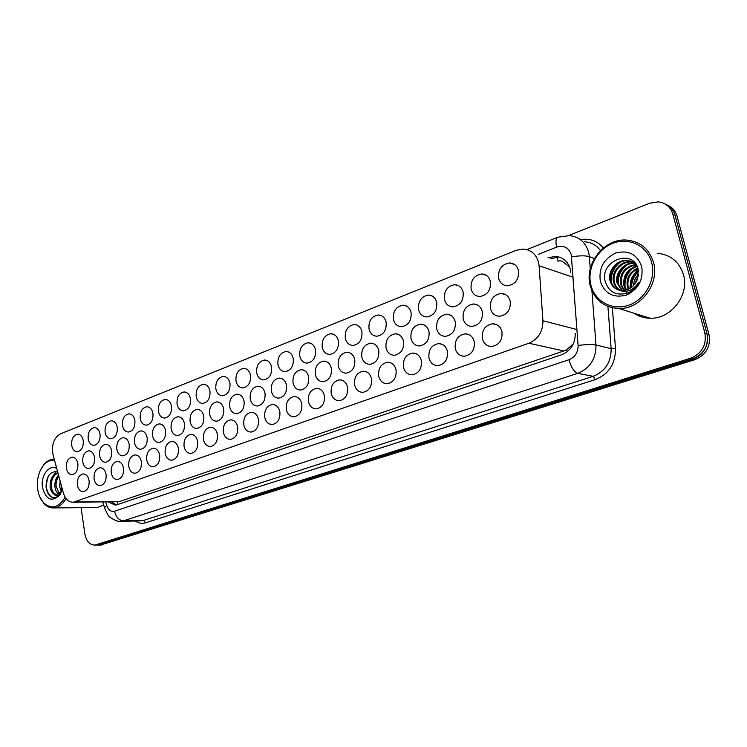 <?xml version="1.0" encoding="UTF-8"?>
<svg xmlns="http://www.w3.org/2000/svg" width="747" height="747" viewBox="0 0 747 747"><rect width="100%" height="100%" fill="white"/><g stroke="black" fill="none" stroke-linecap="round" stroke-linejoin="round"><path stroke-width="1.12" d="M501.937 331.584C502.666 340.053 499.248 345.039 491.694 346.524C486.895 346.319 483.776 343.704 482.347 338.662C481.628 330.165 485.083 325.197 492.712 323.768C497.418 323.993 500.49 326.598 501.937 331.584M474.252 341.584C474.961 349.876 471.665 354.769 464.391 356.235C459.694 356.058 456.65 353.462 455.25 348.438C454.568 340.128 457.892 335.254 465.232 333.825C469.844 334.03 472.851 336.617 474.252 341.584M447.406 351.277C448.079 359.41 444.913 364.209 437.891 365.666C433.307 365.498 430.328 362.921 428.965 357.934C428.302 349.783 431.514 345.002 438.582 343.583C443.092 343.779 446.034 346.337 447.406 351.277M421.345 360.689C421.999 368.663 418.936 373.379 412.167 374.817C407.685 374.667 404.771 372.109 403.445 367.15C402.81 359.158 405.901 354.461 412.727 353.051C417.134 353.228 420.01 355.777 421.345 360.689M396.05 369.821C396.676 377.646 393.716 382.277 387.189 383.706C382.8 383.566 379.952 381.035 378.664 376.096C378.057 368.262 381.035 363.64 387.618 362.248C391.942 362.416 394.743 364.938 396.05 369.821M371.474 378.692C372.081 386.376 369.223 390.924 362.911 392.343C358.616 392.212 355.843 389.691 354.582 384.798C353.994 377.104 356.879 372.566 363.238 371.184C367.459 371.343 370.204 373.845 371.474 378.692M347.598 387.32C348.177 394.864 345.413 399.337 339.315 400.728C335.114 400.607 332.406 398.114 331.182 393.249C330.613 385.695 333.405 381.231 339.549 379.868C343.676 380.008 346.365 382.492 347.598 387.32M324.385 395.705C324.945 403.119 322.265 407.507 316.364 408.889C312.265 408.777 309.613 406.303 308.418 401.466C307.876 394.042 310.575 389.654 316.513 388.309C320.556 388.44 323.18 390.905 324.385 395.705M301.816 403.856C302.348 411.139 299.752 415.463 294.038 416.826C290.032 416.714 287.446 414.268 286.278 409.459C285.756 402.166 288.37 397.852 294.122 396.526C298.072 396.648 300.639 399.085 301.816 403.856M279.854 411.784C280.358 418.946 277.856 423.204 272.319 424.548C268.397 424.445 265.867 422.008 264.737 417.246C264.233 410.066 266.772 405.826 272.338 404.51C276.203 404.631 278.706 407.05 279.854 411.784M178.421 448.415C178.832 455.035 176.665 458.966 171.913 460.217C168.402 460.143 166.142 457.799 165.152 453.205C164.751 446.585 166.936 442.654 171.707 441.421C175.181 441.514 177.412 443.839 178.421 448.415M197.666 441.468C198.095 448.181 195.863 452.178 190.971 453.448C187.376 453.373 185.069 451.011 184.051 446.379C183.631 439.656 185.882 435.669 190.802 434.418C194.341 434.511 196.629 436.864 197.666 441.468M106.102 474.532C106.447 480.769 104.505 484.486 100.257 485.671C97.035 485.597 94.972 483.337 94.085 478.864C93.739 472.627 95.7 468.92 99.967 467.753C103.151 467.827 105.196 470.087 106.102 474.532M123.516 468.238C123.881 474.569 121.882 478.341 117.522 479.537C114.226 479.471 112.115 477.184 111.2 472.683C110.845 466.352 112.862 462.598 117.242 461.413C120.5 461.497 122.592 463.766 123.516 468.238M141.36 461.795C141.743 468.22 139.689 472.039 135.207 473.253C131.836 473.187 129.689 470.881 128.745 466.352C128.372 459.928 130.436 456.109 134.946 454.914C138.27 454.998 140.408 457.285 141.36 461.795M159.662 455.184C160.054 461.711 157.944 465.586 153.331 466.819C149.895 466.744 147.691 464.429 146.72 459.863C146.337 453.336 148.457 449.47 153.098 448.256C156.496 448.34 158.681 450.646 159.662 455.184M217.405 434.334C217.853 441.16 215.556 445.212 210.514 446.501C206.844 446.417 204.491 444.045 203.445 439.376C202.997 432.55 205.313 428.498 210.383 427.237C214.006 427.331 216.35 429.702 217.405 434.334M237.667 427.013C238.144 433.951 235.781 438.069 230.58 439.376C226.827 439.292 224.408 436.892 223.334 432.196C222.877 425.248 225.267 421.14 230.487 419.861C234.194 419.963 236.584 422.344 237.667 427.013M258.481 419.497C258.966 426.546 256.529 430.739 251.169 432.055C247.332 431.962 244.867 429.553 243.765 424.819C243.279 417.76 245.744 413.586 251.132 412.288C254.914 412.4 257.37 414.8 258.481 419.497M89.098 480.666C89.435 486.82 87.539 490.49 83.403 491.647C80.246 491.582 78.239 489.332 77.361 484.906C77.034 478.752 78.949 475.092 83.094 473.943C86.222 474.018 88.221 476.259 89.098 480.666M510.182 301.106C510.892 309.762 507.353 314.804 499.556 316.242C494.878 315.99 491.834 313.423 490.452 308.53C489.761 299.855 493.337 294.832 501.2 293.44C505.794 293.72 508.782 296.279 510.182 301.106M482.301 311.602C482.982 320.071 479.574 325.02 472.076 326.448C467.491 326.215 464.513 323.666 463.159 318.801C462.496 310.313 465.941 305.374 473.495 303.982C478.005 304.244 480.937 306.784 482.301 311.602M455.25 321.77C455.913 330.071 452.626 334.927 445.408 336.355C440.917 336.141 438.003 333.601 436.687 328.755C436.043 320.444 439.357 315.598 446.641 314.216C451.048 314.459 453.924 316.98 455.25 321.77M429.011 331.64C429.646 339.773 426.481 344.544 419.515 345.964C415.117 345.758 412.269 343.247 410.981 338.428C410.364 330.277 413.558 325.515 420.58 324.151C424.903 324.375 427.714 326.869 429.011 331.64M403.529 341.23C404.146 349.204 401.083 353.891 394.369 355.292C390.065 355.105 387.282 352.612 386.022 347.813C385.433 339.829 388.515 335.151 395.284 333.788C399.514 333.993 402.26 336.477 403.529 341.23M378.785 350.539C379.373 358.364 376.423 362.967 369.933 364.349C365.722 364.181 363.005 361.707 361.781 356.935C361.203 349.101 364.181 344.507 370.717 343.153C374.863 343.349 377.552 345.805 378.785 350.539M354.741 359.578C355.311 367.263 352.453 371.782 346.188 373.155C342.07 372.996 339.409 370.549 338.214 365.797C337.663 358.112 340.539 353.592 346.851 352.257C350.903 352.435 353.536 354.881 354.741 359.578M331.369 368.374C331.911 375.918 329.156 380.363 323.096 381.717C319.062 381.568 316.467 379.14 315.299 374.415C314.767 366.87 317.55 362.426 323.647 361.109C327.625 361.277 330.193 363.696 331.369 368.374M308.642 376.918C309.165 384.332 306.494 388.701 300.63 390.046C296.69 389.906 294.141 387.497 293.011 382.8C292.497 375.386 295.196 371.026 301.088 369.709C304.981 369.868 307.503 372.267 308.642 376.918M286.54 385.237C287.035 392.52 284.448 396.825 278.78 398.151C274.915 398.02 272.431 395.621 271.32 390.961C270.834 383.669 273.439 379.383 279.145 378.085C282.954 378.234 285.419 380.615 286.54 385.237M184.444 423.642C184.845 430.356 182.623 434.334 177.758 435.576C174.284 435.473 172.062 433.176 171.091 428.666C170.69 421.952 172.94 417.984 177.823 416.761C181.25 416.873 183.454 419.17 184.444 423.642M129.194 444.428C129.548 450.843 127.504 454.652 123.04 455.838C119.781 455.754 117.709 453.504 116.803 449.087C116.448 442.672 118.521 438.872 122.994 437.695C126.215 437.798 128.279 440.039 129.194 444.428M111.667 451.02C112.013 457.341 110.014 461.095 105.682 462.272C102.488 462.178 100.453 459.947 99.575 455.567C99.239 449.236 101.247 445.501 105.607 444.334C108.763 444.437 110.78 446.659 111.667 451.02M94.57 457.453C94.897 463.691 92.945 467.389 88.734 468.546C85.606 468.462 83.617 466.24 82.758 461.889C82.441 455.661 84.392 451.963 88.632 450.824C91.722 450.917 93.702 453.121 94.57 457.453M165.563 430.748C165.955 437.359 163.789 441.272 159.064 442.504C155.665 442.401 153.49 440.114 152.547 435.641C152.164 429.03 154.34 425.118 159.092 423.913C162.444 424.016 164.601 426.294 165.563 430.748M147.15 437.667C147.523 444.185 145.422 448.041 140.828 449.255C137.504 449.162 135.375 446.893 134.451 442.448C134.087 435.931 136.206 432.083 140.819 430.888C144.106 430.991 146.216 433.251 147.15 437.667M203.81 416.359C204.23 423.175 201.942 427.219 196.928 428.479C193.38 428.367 191.111 426.051 190.111 421.513C189.691 414.688 192.007 410.654 197.04 409.421C200.541 409.543 202.792 411.849 203.81 416.359M223.68 408.88C224.119 415.808 221.756 419.917 216.593 421.187C212.97 421.075 210.654 418.74 209.627 414.165C209.188 407.236 211.569 403.147 216.761 401.895C220.337 402.017 222.643 404.351 223.68 408.88M244.073 401.214C244.54 408.254 242.103 412.419 236.78 413.707C233.083 413.595 230.702 411.233 229.646 406.639C229.198 399.589 231.654 395.434 237.004 394.164C240.655 394.295 243.008 396.648 244.073 401.214M265.026 393.333C265.502 400.495 262.991 404.725 257.5 406.032C253.719 405.91 251.291 403.529 250.208 398.907C249.741 391.736 252.271 387.516 257.799 386.227C261.525 386.367 263.934 388.739 265.026 393.333M77.865 463.728C78.183 469.882 76.287 473.533 72.179 474.672C69.116 474.588 67.174 472.393 66.334 468.07C66.025 461.917 67.94 458.284 72.057 457.155C75.083 457.239 77.025 459.433 77.865 463.728M518.474 270.461C519.156 279.294 515.486 284.411 507.465 285.802C502.899 285.494 499.948 282.973 498.594 278.239C497.932 269.378 501.648 264.279 509.734 262.944C514.207 263.28 517.12 265.783 518.474 270.461M490.387 281.451C491.05 290.088 487.52 295.112 479.798 296.494C475.325 296.214 472.421 293.711 471.114 288.986C470.47 280.321 474.037 275.326 481.815 273.981C486.204 274.289 489.061 276.782 490.387 281.451M463.149 292.105C463.784 300.565 460.385 305.486 452.953 306.877C448.564 306.615 445.726 304.122 444.446 299.416C443.821 290.938 447.257 286.026 454.746 284.691C459.05 284.981 461.851 287.455 463.149 292.105M436.715 302.442C437.331 310.733 434.054 315.57 426.892 316.943C422.597 316.7 419.814 314.235 418.563 309.547C417.956 301.237 421.261 296.419 428.479 295.084C432.709 295.354 435.454 297.81 436.715 302.442M411.055 312.479C411.644 320.603 408.488 325.356 401.587 326.719C397.367 326.495 394.649 324.049 393.426 319.38C392.847 311.238 396.031 306.503 402.988 305.178C407.134 305.43 409.823 307.857 411.055 312.479M386.134 322.228C386.703 330.193 383.659 334.861 377.002 336.215C372.865 336.001 370.204 333.573 369.009 328.923C368.448 320.949 371.53 316.298 378.234 314.973C382.296 315.206 384.929 317.624 386.134 322.228M361.922 331.696C362.472 339.512 359.531 344.096 353.098 345.441C349.054 345.245 346.449 342.836 345.282 338.214C344.74 330.379 347.71 325.813 354.19 324.497C358.168 324.721 360.745 327.121 361.922 331.696M338.391 340.903C338.923 348.578 336.075 353.079 329.857 354.414C325.897 354.227 323.348 351.837 322.209 347.234C321.696 339.549 324.562 335.058 330.818 333.76C334.721 333.965 337.242 336.346 338.391 340.903M315.514 349.848C316.018 357.383 313.264 361.819 307.26 363.135C303.375 362.967 300.882 360.586 299.771 356.011C299.267 348.466 302.049 344.05 308.1 342.761C311.919 342.957 314.394 345.319 315.514 349.848M293.254 358.56C293.739 365.965 291.078 370.316 285.261 371.623C281.46 371.455 279.023 369.102 277.931 364.555C277.454 357.141 280.144 352.799 285.998 351.52C289.743 351.697 292.161 354.05 293.254 358.56M271.6 367.029C272.067 374.303 269.48 378.589 263.85 379.887C260.133 379.728 257.743 377.384 256.688 372.865C256.221 365.582 258.826 361.315 264.494 360.045C268.164 360.213 270.526 362.547 271.6 367.029M250.516 375.274C250.964 382.436 248.462 386.647 243.008 387.926C239.357 387.777 237.023 385.452 235.996 380.961C235.548 373.799 238.069 369.597 243.559 368.346C247.154 368.504 249.47 370.82 250.516 375.274M229.983 383.314C230.412 390.345 227.984 394.491 222.699 395.761C219.132 395.621 216.845 393.314 215.836 388.842C215.416 381.801 217.863 377.665 223.176 376.423C226.696 376.581 228.965 378.869 229.983 383.314M209.982 391.129C210.393 398.058 208.04 402.138 202.913 403.389C199.412 403.259 197.18 400.971 196.2 396.526C195.789 389.598 198.16 385.527 203.324 384.303C206.77 384.444 208.992 386.722 209.982 391.129M190.494 398.758C190.887 405.565 188.599 409.589 183.622 410.822C180.204 410.701 178.01 408.422 177.058 404.015C176.665 397.199 178.972 393.183 183.967 391.979C187.348 392.11 189.523 394.369 190.494 398.758M171.493 406.191C171.875 412.895 169.653 416.854 164.816 418.077C161.464 417.956 159.326 415.696 158.392 411.317C158.019 404.603 160.26 400.653 165.115 399.458C168.42 399.589 170.549 401.83 171.493 406.191M152.967 413.436C153.331 420.038 151.174 423.941 146.477 425.146C143.191 425.024 141.099 422.793 140.184 418.432C139.829 411.83 142.005 407.937 146.72 406.751C149.96 406.882 152.043 409.104 152.967 413.436M134.899 420.505C135.244 427.013 133.143 430.851 128.587 432.037C125.365 431.934 123.311 429.712 122.433 425.379C122.088 418.871 124.198 415.043 128.783 413.866C131.958 413.987 134.002 416.2 134.899 420.505M117.26 427.405C117.606 433.811 115.552 437.602 111.126 438.769C107.97 438.666 105.962 436.463 105.094 432.158C104.767 425.753 106.83 421.971 111.275 420.813C114.394 420.935 116.392 423.129 117.26 427.405M100.051 434.128C100.378 440.45 98.389 444.185 94.075 445.343C90.985 445.24 89.024 443.046 88.174 438.778C87.857 432.466 89.864 428.731 94.197 427.592C97.25 427.704 99.202 429.889 100.051 434.128M83.253 440.702C83.561 446.93 81.619 450.618 77.427 451.758C74.401 451.655 72.478 449.479 71.656 445.24C71.348 439.012 73.309 435.342 77.52 434.212C80.508 434.324 82.422 436.491 83.253 440.702M539.082 265.773L538.55 262.328C536.141 254.111 530.986 249.694 523.096 249.05L516.102 250.348L60.432 433.82C53.784 437.873 51.338 444.932 53.093 454.998L63.364 492.908C65.316 499.173 68.659 502.283 73.383 502.227L528.885 343.237C538.242 339.147 542.92 331.649 542.929 320.752L539.082 265.773L573.098 277.221M569.606 266.987L564.2 262.869C562.556 260.946 560.483 260.395 557.99 261.235L557.131 256.576M73.383 502.227L119.09 501.695L563.817 350.959L566.628 349.727L573.341 343.9M707.456 341.314C706.018 350.119 701.144 356.048 692.833 359.102L99.538 544.88L96.064 545.03M664.727 203.754L671.749 208.843M667.678 205.192C672.375 207.311 675.465 210.925 676.959 216.042L708.996 334.628C710.911 346.543 706.232 354.881 694.962 359.652L100.528 545.058M570.792 272.412L570.269 269.116C567.925 261.31 562.949 257.08 555.32 256.408L547.934 257.808M550.558 258.733L557.225 257.332M568.57 235.566L649.601 203.221L658.294 201.867C665.689 202.81 670.526 206.882 672.814 214.081L704.851 332.957C706.765 344.955 702.059 353.368 690.732 358.187L94.953 545.077C89.696 545.021 86.335 541.314 84.869 533.946L81.087 507.689M665.68 204.304C670.395 206.424 673.505 210.047 674.999 215.192L706.951 333.61C708.866 345.572 704.178 353.947 692.88 358.747L97.269 544.974M630.02 290.882L629.973 290.312L630.02 290.882M629.926 288.407L630.253 284.523L629.926 288.407M633.755 274.7L638.097 268.967L633.755 274.7M108.492 502.096L115.346 505.093L117.064 504.72L561.651 354.76C570.727 350.913 575.265 343.788 575.246 333.395M116.392 504.916L111.807 502.087M590.242 285.718C584.07 264.186 604.006 238.368 626.285 240.039C640.076 241.29 649.152 248.751 653.513 262.412C659.937 283.841 640.366 309.417 618.908 308.53C604.136 307.624 594.575 300.023 590.242 285.718M657.192 253.261C670.498 254.55 679.256 261.683 683.477 274.672C689.686 295.028 670.899 319.184 650.198 318.241C644.194 318.157 638.788 316.485 633.998 313.208M590.896 285.074C586.731 268.817 596.834 249.414 612.932 243.289C628.955 236.911 647.35 245.8 651.673 262.673C656.239 279.462 645.268 299.594 628.787 305.187C612.363 311.041 594.827 301.424 590.896 285.074M633.839 262.309L631.43 262.001C621.037 261.226 612.017 272.552 614.379 282.021C615.211 285.653 617.19 288.435 620.337 290.359M633.437 262.076L630.571 261.655C620.169 260.89 611.139 272.235 613.502 281.712C614.379 285.531 616.499 288.389 619.861 290.275M635.342 263.374L634.838 263.346C624.492 262.57 615.509 273.832 617.872 283.244L622.279 290.508M635.006 263.093L633.998 263.009C623.633 262.234 614.641 273.514 617.003 282.936L621.784 290.499M636.276 264.709C625.398 267.23 620.412 273.813 621.317 284.458L624.324 290.368M636.033 264.335C624.8 266.586 619.608 273.187 620.458 284.159L623.801 290.434M637.191 266.408C627.825 269.863 623.68 276.278 624.725 285.653L626.472 289.901M636.967 265.951C627.219 269.2 622.849 275.671 623.876 285.354L625.921 290.051M637.985 268.547C630.3 272.618 627.004 278.715 628.096 286.839L628.778 289.014M637.798 267.968C629.684 271.908 626.163 278.099 627.256 286.54L628.19 289.285M638.433 270.535C632.139 274.868 629.525 280.592 630.599 287.716L630.655 287.959M632.195 261.459L627.984 260.638C617.545 259.863 608.488 271.264 610.859 280.779C611.905 285.167 614.445 288.221 618.469 289.939M635.286 263.308L627.116 260.292C616.667 259.526 607.6 270.946 609.972 280.47C611.139 285.233 613.969 288.389 618.441 289.929C626.322 293.254 633.167 290.62 638.965 282.011C636.388 287.221 632.522 290.919 627.377 293.113C615.92 296.055 608.488 291.984 605.089 280.9C599.757 260.731 633.419 247.584 638.237 269.527L637.555 279.005C634.586 286.288 629.46 290.116 622.176 290.508L618.441 289.929M634.492 262.384L633.895 262.197M638.536 271.301C632.924 275.484 630.524 280.881 631.327 287.502M638.442 275.522L634.464 284.551M638.592 274.196C635.445 277.342 633.773 281.133 633.559 285.55M641.664 266.362C643.625 279.705 638.47 289.304 626.21 295.158C613.408 298.23 604.799 293.702 600.392 281.582C598.487 268.593 603.501 259.106 615.444 253.112C628.208 249.694 636.948 254.111 641.664 266.362M636.78 272.655C633.316 276.511 631.439 281.021 631.14 286.185M636.612 265.288L633.895 266.903M630.561 269.76C626.724 273.878 624.697 278.734 624.492 284.327M624.865 288.23L625.379 290.181M626.229 292.338L626.752 293.338M624.184 266.838C619.963 271.189 617.806 276.381 617.713 282.403M617.638 263.878C613.054 268.453 610.766 273.962 610.775 280.396M638.545 271.45C633.988 275.764 631.654 281.059 631.542 287.334M632.877 268.145C627.153 273.169 624.539 279.387 625.034 286.811M626.444 265.344C620.393 270.545 617.676 277.016 618.292 284.756M619.861 262.486C613.474 267.865 610.663 274.588 611.41 282.655M40.562 469.882L43.466 465.11C46.379 461.469 49.704 459.489 53.448 459.162L54.214 459.134M65.138 497.194C58.658 507.857 51.459 509.715 43.522 502.75C40.441 499.304 38.48 494.729 37.658 489.033C36.659 479.929 38.471 472.188 43.102 465.82C46.435 461.693 50.236 459.797 54.494 460.143M58.826 476.156C56.791 479.088 55.866 482.45 56.072 486.232L59.265 493.599M58.527 475.073C55.922 478.015 54.699 481.731 54.876 486.213C55.231 489.957 56.483 492.544 58.63 493.972M60.834 483.589L61.87 490.732M60.134 480.975L59.62 486.26L61.207 491.722M57.967 472.991C53.439 475.288 51.216 479.686 51.291 486.176C51.87 491.115 53.681 493.907 56.725 494.542M57.883 472.674C52.682 474.448 50.086 478.939 50.096 486.166C50.413 489.743 51.58 492.282 53.588 493.795C55.745 496.316 58.005 496.241 60.376 493.571L61.786 491.227M57.631 471.73C50.282 471.058 46.417 476.054 46.034 486.699C47.294 494.981 50.693 498.529 56.221 497.362L60.115 494.131L61.768 491.283M62.132 490.284L61.263 491.657L56.669 494.542L53.588 493.795M62.403 489.378L59.592 495.261C51.627 502.386 45.912 499.724 42.439 487.277C40.478 475.531 49.349 463.831 56.781 468.593M66.035 498.52C62.851 504.206 58.854 507.344 54.045 507.913C50.292 508.193 46.912 506.737 43.905 503.543L39.778 496.83M103.721 505.037L97.362 507.549L95.579 507.568M56.277 471.376L52.253 476.95M48.602 475.746C44.951 485.457 46.025 492.628 51.814 497.259M59.704 495.028L60.274 494.262M567.216 351.744L566.628 349.727M117.97 504.421L117.372 502.068M568.28 265.652L568.99 265.549M576.936 329.539L542.929 320.752M563.817 350.959L528.885 343.237M119.09 501.695L75.139 501.844M676.959 216.042L674.952 215.015M708.996 334.628L707.054 334.021M694.962 359.652L692.833 359.102M102.703 544.75L99.538 544.88M105.822 502.105L106.746 505.383C108.352 510.061 110.967 512.003 114.58 511.2L568.99 359.718C575.078 357.159 578.113 352.407 578.103 345.459L571.259 254.69C568.71 247.584 563.845 245.053 556.655 247.108L538.242 254.391M556.655 247.108C555.46 241.673 555.815 238.377 557.729 237.238L569.214 235.632C579.112 236.622 585.592 242.168 588.655 252.262L589.355 256.623L594.397 258.527M580.419 239.628C589.719 238.088 597.385 240.861 603.408 247.939M600.457 250.6C596.526 245.203 591.269 242.261 584.686 241.785M612.353 307.811L615.491 348.569C615.537 363.817 608.805 374.163 595.294 379.616L145.609 522.779C141.995 523.871 138.559 523.274 135.3 520.995M704.851 332.957L706.951 333.61M690.732 358.187L692.88 358.747M672.814 214.081L674.999 215.192M96.26 544.796L99.444 544.666M591.913 290.667L595.994 345.011L611.149 348.681L607.918 306.438M578.103 345.459C585.891 344.46 591.857 344.311 595.994 345.011C596.022 358.896 589.934 368.346 577.73 373.36L593.202 376.32C605.201 371.446 611.186 362.23 611.149 348.681L615.491 348.569M571.614 256.875C579.308 255.577 585.228 255.493 589.355 256.623L590.27 268.808M568.99 359.718C571.184 367.393 574.098 371.941 577.73 373.36L123.404 520.846L143.48 520.426L593.202 376.32L595.294 379.616M114.58 511.2C115.934 517.129 118.876 520.342 123.404 520.846L119.399 521.285M139.894 520.892L143.48 520.426L145.609 522.779M104.711 508.539L104.449 507.643L106.746 505.383M77.52 434.212L78.454 434.268M94.197 427.592L95.196 427.657M111.275 420.813L112.358 420.888M128.783 413.866L129.941 413.959M146.72 406.751L147.971 406.863M165.115 399.458L166.45 399.58M183.967 391.979L185.424 392.119M203.324 384.303L204.883 384.472M223.176 376.423L224.875 376.628M243.559 368.346L245.399 368.588M264.494 360.045L266.492 360.334M285.998 351.52L288.165 351.856M308.1 342.761L310.463 343.162M330.818 333.76L333.395 334.226M354.19 324.497L357.001 325.057M378.234 314.973L381.306 315.636M402.988 305.178L406.349 305.962M428.479 295.084L432.168 296.017M454.746 284.691L458.789 285.802M481.815 273.981L486.26 275.316M509.734 262.944L514.618 264.531M72.057 457.155L72.907 457.183M257.799 386.227L259.62 386.442M237.004 394.164L238.685 394.341M216.761 401.895L218.311 402.035M197.04 409.421L198.469 409.543M140.819 430.888L141.958 430.963M159.092 423.913L160.316 423.997M88.632 450.824L89.547 450.861M105.607 444.334L106.588 444.381M122.994 437.695L124.049 437.751M177.823 416.761L179.14 416.863M279.145 378.085L281.133 378.337M301.088 369.709L303.254 370.008M323.647 361.109L326.009 361.464M346.851 352.257L349.428 352.687M370.717 343.153L373.537 343.667M395.284 333.788L398.375 334.404M420.58 324.151L423.979 324.88M446.641 314.216L450.385 315.094M473.495 303.982L477.622 305.047M501.2 293.44L505.747 294.72M83.094 473.943L83.916 473.962M251.132 412.288L252.775 412.437M230.487 419.861L232.009 419.982M210.383 427.237L211.784 427.331M153.098 448.256L154.199 448.303M134.946 454.914L135.973 454.951M117.242 461.413L118.194 461.441M99.967 467.753L100.845 467.781M190.802 434.418L192.091 434.502M171.707 441.421L172.902 441.486M272.338 404.51L274.13 404.687M294.122 396.526L296.073 396.732M316.513 388.309L318.652 388.571M339.549 379.868L341.883 380.176M363.238 371.184L365.806 371.558M387.618 362.248L390.438 362.706M412.727 353.051L415.827 353.602M438.582 343.583L442.009 344.255M465.232 333.825L469.013 334.637M492.712 323.768L496.895 324.758M101.396 545.021L98.231 545.151M557.925 257.341L555.32 256.408M94.953 545.077L98.137 544.946M102.899 502.124L104.449 507.643C107.241 514.123 109.109 517.316 110.061 517.213C114.627 520.528 118.371 521.882 121.303 521.285L139.764 520.902M557.729 237.238L526.859 249.61M627.116 260.292L627.984 260.638M630.58 261.655L631.439 262.001M633.998 263.009L634.847 263.346M618.908 308.53L650.198 318.241M43.102 465.82L43.466 465.11M61.263 491.657L60.376 493.571M60.115 494.131L59.592 495.261M43.522 502.75L43.905 503.543M54.045 507.913L97.362 507.549"/></g></svg>
